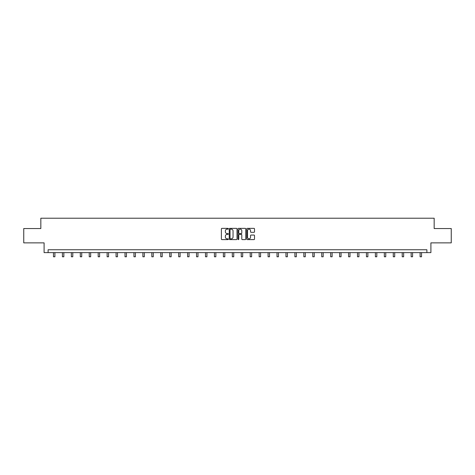 <?xml version="1.0" encoding="UTF-8"?>
<svg xmlns="http://www.w3.org/2000/svg" width="475" height="475" viewBox="0 0 475 475"><rect width="100%" height="100%" fill="white"/><g stroke="black" fill="none" stroke-linecap="round" stroke-linejoin="round"><path stroke-width="0.71" d="M228.327 228.748A0.392 0.392 0 0 0 227.935 228.356L221.956 228.356A0.564 0.564 0 0 0 221.392 228.92L221.392 239.05A0.564 0.564 0 0 0 221.956 239.608L227.935 239.608A0.392 0.392 0 0 0 228.327 239.216A0.392 0.392 0 0 0 227.935 238.824L227.163 238.824A1.799 1.799 0 0 1 225.364 237.019L225.364 236.176A1.799 1.799 0 0 1 227.163 234.377L227.935 234.377A0.392 0.392 0 0 0 228.327 233.985A0.392 0.392 0 0 0 227.935 233.587L227.163 233.587A1.799 1.799 0 0 1 225.364 231.788L225.364 230.945A1.799 1.799 0 0 1 227.163 229.146L227.935 229.146A0.392 0.392 0 0 0 228.327 228.748M253.941 232.322A0.564 0.564 0 0 0 254.505 231.758L254.505 228.92A0.564 0.564 0 0 0 253.941 228.356L247.303 228.356A0.564 0.564 0 0 0 246.739 228.92L246.739 239.05A0.564 0.564 0 0 0 247.303 239.608L253.941 239.608A0.564 0.564 0 0 0 254.505 239.05L254.505 235.618A0.564 0.564 0 0 0 253.941 235.054L251.103 235.054A0.564 0.564 0 0 0 250.539 235.618L250.539 237.316A1.502 1.502 0 0 1 249.037 238.824A1.502 1.502 0 0 1 247.528 237.316L247.528 230.648A1.502 1.502 0 0 1 249.037 229.146A1.502 1.502 0 0 1 250.539 230.648L250.539 231.758A0.564 0.564 0 0 0 251.103 232.322L253.941 232.322M426.888 252.611L430.902 252.611L430.902 242.868L451.25 242.868L451.25 228.54L434.168 228.54L434.168 218.221L40.832 218.221L40.832 228.54L23.75 228.54L23.75 242.868L44.098 242.868L44.098 252.611L426.888 252.611L426.888 249.749L48.112 249.749L48.112 252.611M237.007 228.92A0.564 0.564 0 0 0 236.443 228.356L229.805 228.356A0.564 0.564 0 0 0 229.241 228.92L229.241 239.05A0.564 0.564 0 0 0 229.805 239.608L236.443 239.608A0.564 0.564 0 0 0 237.007 239.05L237.007 228.92M238.557 228.356L245.195 228.356A0.564 0.564 0 0 1 245.759 228.92L245.759 239.05A0.564 0.564 0 0 1 245.195 239.608L242.351 239.608A0.564 0.564 0 0 1 241.793 239.05L241.793 234.941A0.564 0.564 0 0 0 241.229 234.377L239.341 234.377A0.564 0.564 0 0 0 238.783 234.941L238.783 239.216A0.392 0.392 0 0 1 238.385 239.608A0.392 0.392 0 0 1 237.993 239.216L237.993 228.92A0.564 0.564 0 0 1 238.557 228.356M230.422 229.146A0.392 0.392 0 0 0 230.031 229.538L230.031 238.426A0.392 0.392 0 0 0 230.422 238.824L231.242 238.824A1.799 1.799 0 0 0 233.041 237.019L233.041 230.945A1.799 1.799 0 0 0 231.242 229.146L230.422 229.146M241.793 230.678A1.502 1.502 0 0 0 240.285 229.176A1.502 1.502 0 0 0 238.783 230.678L238.783 233.029A0.564 0.564 0 0 0 239.341 233.587L241.229 233.587A0.564 0.564 0 0 0 241.793 233.029L241.793 230.678M53.473 252.611L53.473 256.779L54.904 256.779L54.904 252.611M62.415 252.611L62.415 256.779L63.846 256.779L63.846 252.611M71.357 252.611L71.357 256.779L72.788 256.779L72.788 252.611M80.299 252.611L80.299 256.779L81.73 256.779L81.73 252.611M89.241 252.611L89.241 256.779L90.672 256.779L90.672 252.611M98.183 252.611L98.183 256.779L99.613 256.779L99.613 252.611M107.124 252.611L107.124 256.779L108.555 256.779L108.555 252.611M116.066 252.611L116.066 256.779L117.497 256.779L117.497 252.611M125.008 252.611L125.008 256.779L126.439 256.779L126.439 252.611M133.95 252.611L133.95 256.779L135.381 256.779L135.381 252.611M142.892 252.611L142.892 256.779L144.323 256.779L144.323 252.611M151.834 252.611L151.834 256.779L153.265 256.779L153.265 252.611M160.776 252.611L160.776 256.779L162.207 256.779L162.207 252.611M169.717 252.611L169.717 256.779L171.148 256.779L171.148 252.611M178.659 252.611L178.659 256.779L180.09 256.779L180.09 252.611M187.601 252.611L187.601 256.779L189.032 256.779L189.032 252.611M196.543 252.611L196.543 256.779L197.98 256.779L197.98 252.611M205.485 252.611L205.485 256.779L206.922 256.779L206.922 252.611M214.427 252.611L214.427 256.779L215.864 256.779L215.864 252.611M223.369 252.611L223.369 256.779L224.806 256.779L224.806 252.611M232.311 252.611L232.311 256.779L233.748 256.779L233.748 252.611M241.252 252.611L241.252 256.779L242.689 256.779L242.689 252.611M250.194 252.611L250.194 256.779L251.631 256.779L251.631 252.611M259.136 252.611L259.136 256.779L260.573 256.779L260.573 252.611M268.078 252.611L268.078 256.779L269.515 256.779L269.515 252.611M277.02 252.611L277.02 256.779L278.457 256.779L278.457 252.611M285.968 252.611L285.968 256.779L287.399 256.779L287.399 252.611M294.91 252.611L294.91 256.779L296.341 256.779L296.341 252.611M303.852 252.611L303.852 256.779L305.282 256.779L305.282 252.611M312.793 252.611L312.793 256.779L314.224 256.779L314.224 252.611M321.735 252.611L321.735 256.779L323.166 256.779L323.166 252.611M330.677 252.611L330.677 256.779L332.108 256.779L332.108 252.611M339.619 252.611L339.619 256.779L341.05 256.779L341.05 252.611M348.561 252.611L348.561 256.779L349.992 256.779L349.992 252.611M357.503 252.611L357.503 256.779L358.934 256.779L358.934 252.611M366.445 252.611L366.445 256.779L367.876 256.779L367.876 252.611M375.387 252.611L375.387 256.779L376.817 256.779L376.817 252.611M384.328 252.611L384.328 256.779L385.759 256.779L385.759 252.611M393.27 252.611L393.27 256.779L394.701 256.779L394.701 252.611M402.212 252.611L402.212 256.779L403.643 256.779L403.643 252.611M411.154 252.611L411.154 256.779L412.585 256.779L412.585 252.611M420.096 252.611L420.096 256.779L421.527 256.779L421.527 252.611"/></g></svg>
